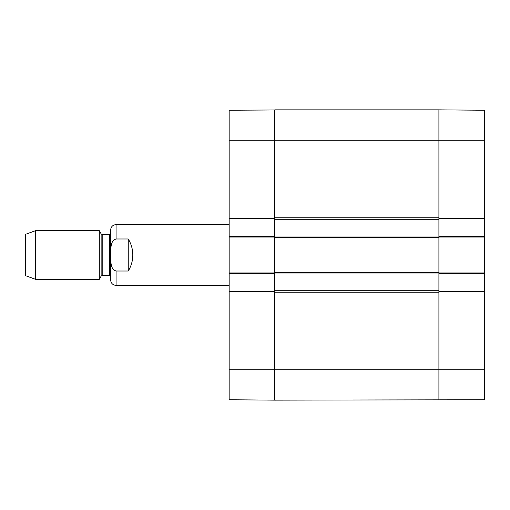 <?xml version="1.0" encoding="UTF-8"?>
<svg xmlns="http://www.w3.org/2000/svg" width="510" height="510" viewBox="0 0 510 510"><rect width="100%" height="100%" fill="white"/><g stroke="black" fill="none" stroke-linecap="round" stroke-linejoin="round"><path stroke-width="0.76" d="M274.756 400.031L274.756 292.236L438.906 292.236L438.906 400.146L438.906 369.75L484.5 369.75L484.5 291.172L438.906 291.172L438.906 291.784L438.906 290.719L274.756 290.719L274.756 291.784L274.756 291.172L229.162 291.172L229.162 399.636M274.756 290.719L274.756 273.998L438.906 273.998L438.906 272.933L438.906 273.545L484.5 273.545L484.5 236.455L438.906 236.455L438.906 237.067L438.906 236.002L274.756 236.002L274.756 237.067L274.756 236.455L229.162 236.455L229.162 273.545L274.756 273.545L274.756 272.933L274.756 273.998M274.756 272.48L274.756 237.52L438.906 237.52L438.906 272.48L274.756 272.48M274.756 236.002L274.756 219.281L438.906 219.281L438.906 218.216L438.906 218.828L484.5 218.828L484.5 110.364M229.162 236.455L229.162 218.828L274.756 218.828L274.756 218.216L274.756 219.281M274.756 109.969L229.162 110.249L229.162 218.216L274.756 218.216L274.756 140.25L438.906 140.25L438.906 217.764L274.756 217.764L274.756 109.854L438.906 109.854L438.906 140.25L438.906 109.854L484.5 110.249M438.906 219.281L438.906 236.002M438.906 273.998L438.906 290.719M229.162 291.784L274.756 291.784L274.756 400.146L484.5 399.751L484.5 369.75M128.246 271.014L116.082 271.014C109.746 269.019 111.072 260.336 110.689 255C111.072 249.664 109.746 240.981 116.082 238.986L128.246 238.986C131.242 243.901 132.766 249.243 132.804 255C132.766 260.757 131.242 266.099 128.246 271.014L128.246 238.986M116.082 238.986L116.082 224.604C112.761 224.929 110.938 226.752 110.613 230.074L110.613 279.926C110.938 283.248 112.761 285.071 116.082 285.396L229.162 285.396M35.521 230.679L25.5 234.332L25.5 275.668L35.521 279.321L99.297 279.321L99.297 230.679L35.521 230.679L35.521 279.321M110.613 255L110.613 276.732L109.395 275.521L109.395 234.479L110.613 233.268M229.162 291.172L229.162 273.545M229.162 218.216L229.162 218.828M229.162 140.25L274.756 140.25L274.756 109.854M229.162 272.933L274.756 272.933L274.756 237.067L229.162 237.067M274.756 400.146L229.162 399.751M484.5 218.828L484.5 236.455M484.5 273.545L484.5 291.172M484.5 291.784L438.906 291.784L438.906 369.75L229.162 369.75M484.5 237.067L438.906 237.067L438.906 272.933L484.5 272.933M484.5 140.25L438.906 140.25L438.906 218.216L484.5 218.216M116.082 271.014L116.082 285.396M101.139 276.127L102.198 275.521L102.198 234.479L101.139 233.873L101.139 276.127L99.297 279.321M116.082 224.604L229.162 224.604M101.139 233.873L99.297 230.679M102.198 275.521L109.395 275.521M102.198 234.479L109.395 234.479"/></g></svg>
